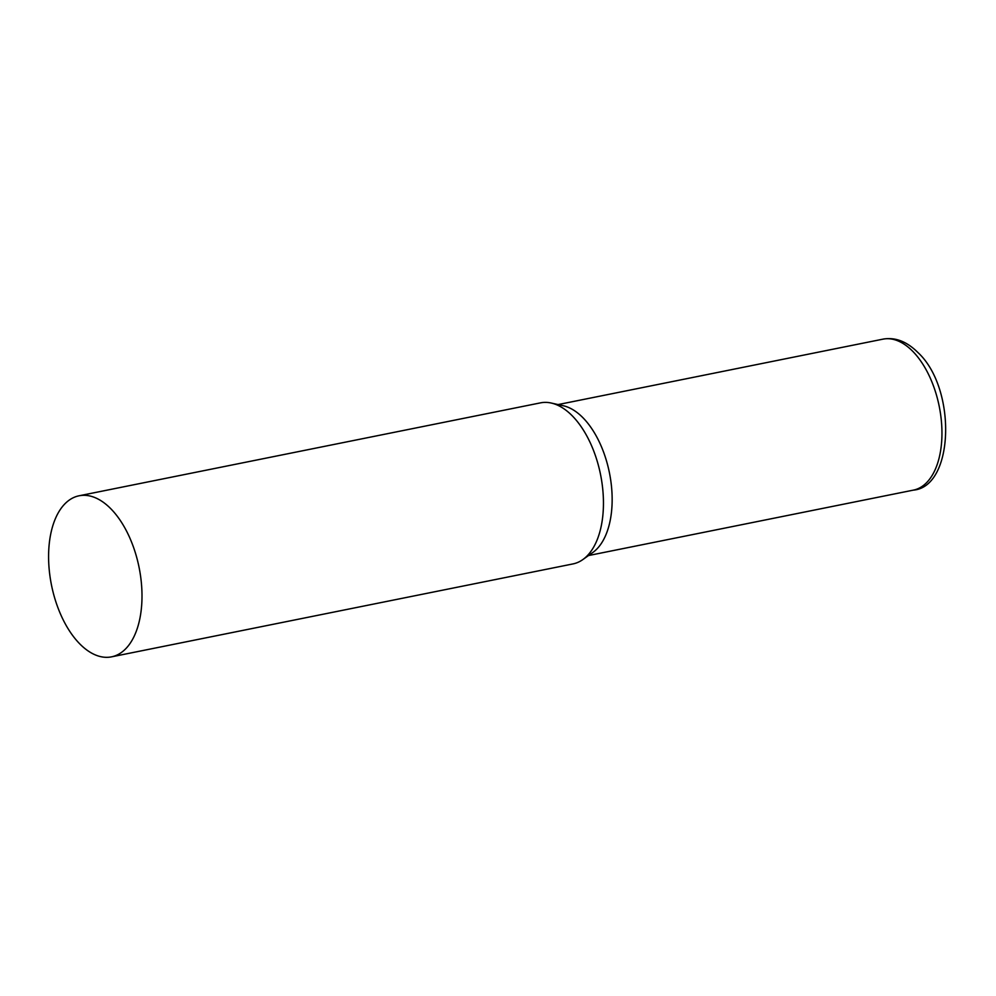 <?xml version="1.0" encoding="UTF-8"?>
<svg xmlns="http://www.w3.org/2000/svg" width="996" height="996" viewBox="0 0 996 996"><rect width="100%" height="100%" fill="white"/><g stroke="black" fill="none" stroke-linecap="round" stroke-linejoin="round"><path stroke-width="1.49" d="M111.515 656.85L572.961 563.923A82.145 44.683 -101.4 0 0 582.834 559.578A82.145 44.683 -101.4 0 0 600.812 528.029A82.145 44.683 -101.4 0 0 551.323 403.056A82.145 44.683 -101.4 0 0 540.529 402.857L79.082 495.784A82.145 44.683 -101.4 0 0 51.232 531.677A82.145 44.683 -101.4 0 0 62.549 618.541A82.145 44.683 -101.4 0 0 111.515 656.85A82.145 44.683 -101.4 0 0 139.353 620.956A82.145 44.683 -101.4 0 0 128.048 534.093A82.145 44.683 -101.4 0 0 79.082 495.784M582.834 559.578L592.832 552.469A77.003 41.882 -101.4 0 0 609.677 522.888A77.003 41.882 -101.4 0 0 582.884 417.673A77.003 41.882 -101.4 0 0 563.288 405.745L551.323 403.056M882.966 339.15A77.003 41.882 78.6 0 1 912.685 351.264A77.003 41.882 78.6 0 1 941.955 432.488A77.003 41.882 78.6 0 1 913.369 490.132C954.18 486.832 956.982 388.403 917.851 352.447C906.734 341.416 895.105 336.984 882.966 339.15L558.084 404.575M588.487 555.556L913.369 490.132"/></g></svg>
